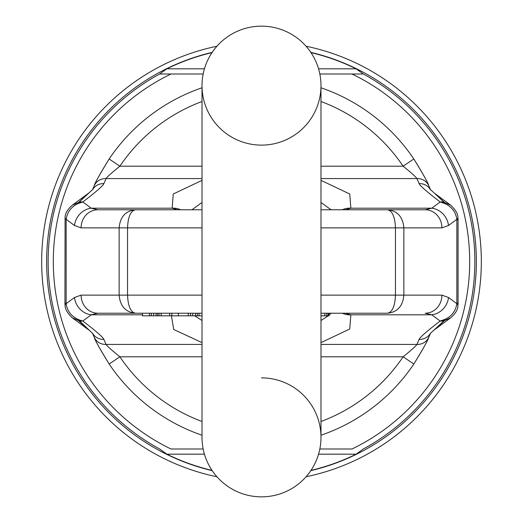 <?xml version="1.0" encoding="UTF-8"?>
<svg xmlns="http://www.w3.org/2000/svg" width="523" height="523" viewBox="0 0 523 523"><rect width="100%" height="100%" fill="white"/><g stroke="black" fill="none" stroke-linecap="round" stroke-linejoin="round"><path stroke-width="0.78" d="M306.06 46.233A219.83 219.83 0 0 1 306.06 476.767M216.94 476.767A219.83 219.83 0 0 1 216.94 46.233M212.031 470.393A214.672 214.672 0 0 1 166.844 454.18L159.678 449.002A213.364 213.364 0 0 1 159.678 73.998L171.014 73.998L159.678 73.998L166.844 68.82A214.672 214.672 0 0 1 212.031 52.607M310.969 52.607A214.672 214.672 0 0 1 356.156 68.82L363.322 73.998L351.986 73.998L363.322 73.998A213.364 213.364 0 0 1 363.322 449.002L356.156 454.18A214.672 214.672 0 0 1 310.969 470.393M319.834 449.002L351.986 449.002A208.193 208.193 0 0 0 351.986 73.998L319.834 73.998M203.166 449.002L171.014 449.002A208.193 208.193 0 0 1 171.014 73.998L203.166 73.998M331.059 313.225L329.032 315.192M328.294 315.814L320.985 320.514M331.059 209.775L320.985 202.486M191.941 209.775L202.015 202.486M194.706 315.814L202.015 320.514M92.682 189.535A12.931 12.277 22.6 0 1 103.887 183.599C102.985 185.809 95.964 191.934 82.817 201.983L77.842 203.702C71.135 206.905 67.232 212.116 66.146 219.333L74.501 225.505A18.102 16.095 -53.6 0 1 91.231 208.193L97.808 209.775L177.48 209.775A18.102 16.573 90 0 0 177.46 209.775L172.139 208.193L173.263 193.994L202.015 180.363M430.318 189.535A12.931 12.277 157.4 0 0 419.113 183.599C420.015 185.809 427.036 191.934 440.183 201.983L445.158 203.702C451.865 206.905 455.768 212.116 456.854 219.333L448.499 225.505L441.915 227.878A18.102 16.723 -90 0 0 425.192 209.775L345.52 209.775A18.102 16.573 90 0 1 345.54 209.775L350.861 208.193L349.737 193.994L320.985 180.363M342.349 209.775A18.102 16.886 37.7 0 1 350.861 208.193L431.769 208.193L425.192 209.775L320.985 209.775L320.985 85.635A59.485 59.485 0 0 0 261.5 26.15A59.485 59.485 0 0 0 202.015 85.635A59.485 59.485 0 0 0 261.5 145.119A59.485 59.485 0 0 0 320.985 85.635A59.485 59.485 0 0 0 261.5 26.15A59.485 59.485 0 0 0 202.015 85.635A59.485 59.485 0 0 0 261.5 145.119M180.651 209.775A18.102 16.886 142.3 0 0 172.139 208.193L91.231 208.193L82.817 201.983A12.931 11.598 51.8 0 0 79.032 202.192L78.679 202.453A12.931 7.512 66.1 0 1 80.431 202.656M74.501 225.505L81.085 227.878A18.102 16.723 -90 0 1 97.808 209.775L202.015 209.775M342.349 313.225A18.102 16.886 -37.7 0 0 350.861 314.807L345.52 313.225A18.102 16.573 -90 0 0 345.54 313.225L387.543 313.225C392.348 312.159 394.989 306.118 395.46 295.122L395.46 227.878L403.861 227.878C402.887 216.882 397.447 210.841 387.543 209.775C392.348 210.841 394.989 216.882 395.46 227.878L320.985 227.878M448.499 225.505A18.102 16.095 -126.4 0 0 431.769 208.193L440.183 201.983A12.931 11.598 128.2 0 1 443.968 202.192L445.158 203.702L444.642 202.538A20.691 20.149 -22.6 0 1 444.321 202.453A12.931 7.512 113.9 0 0 442.569 202.656M448.499 297.495L441.915 295.122A18.102 16.723 90 0 1 425.192 313.225L431.769 314.807L440.183 321.017L445.158 319.298C451.865 316.095 455.768 310.884 456.854 303.667L448.499 297.495A18.102 16.095 126.4 0 1 431.769 314.807L350.861 314.807L349.737 329.006L320.985 342.637M413.843 158.985C422.689 173.257 427.637 182.128 428.703 185.593C428.527 183.763 423.571 174.891 413.843 158.985A183.625 183.625 0 0 0 320.985 87.779A183.625 183.625 0 0 1 413.843 158.985L403.115 166.203C411.333 172.838 415.942 176.964 416.929 178.572L419.113 183.606M109.157 158.985A183.625 183.625 0 0 1 202.015 87.779A183.625 183.625 0 0 0 109.157 158.985C100.311 173.257 95.363 182.128 94.297 185.593C94.473 183.763 99.429 174.891 109.157 158.985L119.885 166.203C111.667 172.838 107.058 176.964 106.071 178.572L103.887 183.606M92.963 333.759L77.842 319.298C71.135 316.095 67.232 310.884 66.146 303.667L74.501 297.495L81.085 295.122A18.102 16.723 90 0 0 97.808 313.225L202.015 313.225M202.015 178.572L106.071 178.572A12.931 12.258 24.4 0 0 94.303 185.587A12.931 12.258 24.4 0 1 94.303 185.587L92.479 189.731M320.985 178.572L416.929 178.572A12.931 12.258 155.6 0 1 428.697 185.587A12.931 12.258 155.6 0 0 428.697 185.587L430.521 189.731M413.843 364.015L403.115 356.797C411.333 350.162 415.942 346.036 416.929 344.428A12.931 12.258 -155.6 0 0 428.697 337.413A12.931 12.258 -155.6 0 1 428.697 337.413C428.527 339.237 423.571 348.109 413.843 364.015A183.625 183.625 0 0 1 320.985 435.221A183.625 183.625 0 0 0 413.843 364.015C422.689 349.743 427.637 340.872 428.703 337.407L430.521 333.269M109.157 364.015A183.625 183.625 0 0 0 202.015 435.221A183.625 183.625 0 0 1 109.157 364.015L119.885 356.797C111.667 350.162 107.058 346.036 106.071 344.428A12.931 12.258 -24.4 0 1 94.303 337.413A12.931 12.258 -24.4 0 0 94.303 337.413C94.473 339.237 99.429 348.109 109.157 364.015C100.311 349.743 95.363 340.872 94.297 337.407L92.479 333.269M72.252 205.225L78.358 202.538A20.691 20.149 -157.4 0 0 78.679 202.453L87.674 193.843L72.252 205.225C67.467 209.448 65.081 213.502 65.087 217.385A15.52 4.504 7.2 0 0 66.146 219.333L66.146 303.667A15.52 4.504 -7.2 0 0 65.087 305.615C65.107 309.171 67.5 313.225 72.252 317.775L78.358 320.462L88.655 329.928M78.358 320.462A20.691 20.149 157.4 0 1 78.679 320.547A12.931 7.512 -66.1 0 0 80.431 320.344L77.842 319.298L78.358 320.462M79.032 320.808A12.931 11.598 -51.8 0 0 82.817 321.017L80.431 320.344M74.501 297.495A18.102 16.095 53.6 0 0 91.231 314.807L97.808 313.225L142.498 313.225L142.498 315.814L149.441 315.814L149.441 313.225M92.682 333.465A12.931 12.277 -22.6 0 0 103.887 339.401C102.985 337.191 95.964 331.066 82.817 321.017L91.231 314.807L142.498 314.807M171.433 315.814L173.701 329.457L202.015 342.637M320.985 295.122L403.861 295.122C402.887 306.118 397.447 312.159 387.543 313.225L320.985 313.225M81.085 295.122L119.139 295.122C120.113 306.118 125.553 312.159 135.457 313.225C130.652 312.159 128.011 306.118 127.54 295.122L202.015 295.122M202.015 227.878L119.139 227.878C120.113 216.882 125.553 210.841 135.457 209.775C130.652 210.841 128.011 216.882 127.54 227.878L127.54 295.122L119.139 295.122L119.139 227.878L81.085 227.878M430.318 333.465A12.931 12.277 -157.4 0 1 419.113 339.401C420.015 337.191 427.036 331.066 440.183 321.017A12.931 11.598 -128.2 0 0 443.968 320.808L444.321 320.547A12.931 7.512 -113.9 0 1 442.569 320.344M430.037 333.759L443.968 320.808M435.326 329.157L450.748 317.775L444.642 320.462A20.691 20.149 22.6 0 0 444.321 320.547L445.158 319.298L444.642 320.462L434.345 329.928M450.748 317.775C455.533 313.552 457.919 309.498 457.913 305.615A15.52 4.504 -172.8 0 0 456.854 303.667L456.854 219.333A15.52 4.504 172.8 0 0 457.913 217.385L458.07 219.915L456.886 219.915M457.913 217.385C457.893 213.829 455.5 209.775 450.748 205.225L444.642 202.538L434.345 193.072L443.968 202.192M92.963 189.241L79.032 202.192M87.674 193.843L88.655 193.072M151.284 313.225L151.284 315.814L149.441 315.814M153.638 313.225L153.638 315.814L151.284 315.814M156.089 313.225L156.089 315.814L153.638 315.814M157.573 313.225L157.573 315.814L156.089 315.814M202.015 315.814L157.573 315.814M329.032 313.225L329.032 315.814L320.985 315.814L320.985 437.365A59.485 59.485 0 0 1 261.5 496.85A59.485 59.485 0 0 1 202.015 437.365A59.485 59.485 0 0 0 261.5 496.85A59.485 59.485 0 0 1 202.015 437.365L202.015 85.635A59.485 59.485 0 0 1 261.5 26.15A59.485 59.485 0 0 0 202.015 85.635M171.825 313.225L171.825 315.814M159.012 313.225L159.012 315.814M161.149 313.225L161.149 315.814M169.687 313.225L169.687 315.814M188.247 313.225L188.247 315.814M178.376 313.225L178.376 315.814M190.568 313.225L190.568 315.814M192.739 313.225L192.739 315.814M195.432 313.225L195.432 315.814M197.302 313.225L197.302 315.814M199.028 313.225L199.028 315.814M324.835 313.225L324.835 315.814M326.81 313.225L326.81 315.814M328.13 313.225L328.13 315.814M261.5 377.881A59.485 59.485 0 0 1 320.985 437.365A59.485 59.485 0 0 1 261.5 496.85A59.485 59.485 0 0 0 320.985 437.365L320.985 85.635M212.201 470.648A214.881 214.881 0 0 1 212.201 52.352M310.799 52.352A214.881 214.881 0 0 1 310.799 470.648M356.156 68.82L318.559 68.82M204.441 68.82L166.844 68.82M356.156 454.18L318.559 454.18M204.441 454.18L166.844 454.18M441.915 227.878L403.861 227.878L403.861 295.122L441.915 295.122M320.985 166.203L403.115 166.203A170.694 170.694 0 0 0 320.985 101.508M202.015 166.203L119.885 166.203A170.694 170.694 0 0 1 202.015 101.508M65.087 305.615L64.93 303.085L66.114 303.085M202.015 344.428L106.071 344.428L103.887 339.394M202.015 356.797L119.885 356.797A170.694 170.694 0 0 0 202.015 421.492M320.985 344.428L416.929 344.428L419.113 339.394M320.985 356.797L403.115 356.797A170.694 170.694 0 0 1 320.985 421.492M457.913 305.615L458.07 303.085L456.886 303.085M456.893 219.915L458.07 219.915L458.07 303.085M64.93 303.085L65.087 217.385M430.037 189.241L434.345 193.072M450.748 205.225L435.326 193.843M72.252 317.775L87.674 329.157"/></g></svg>
